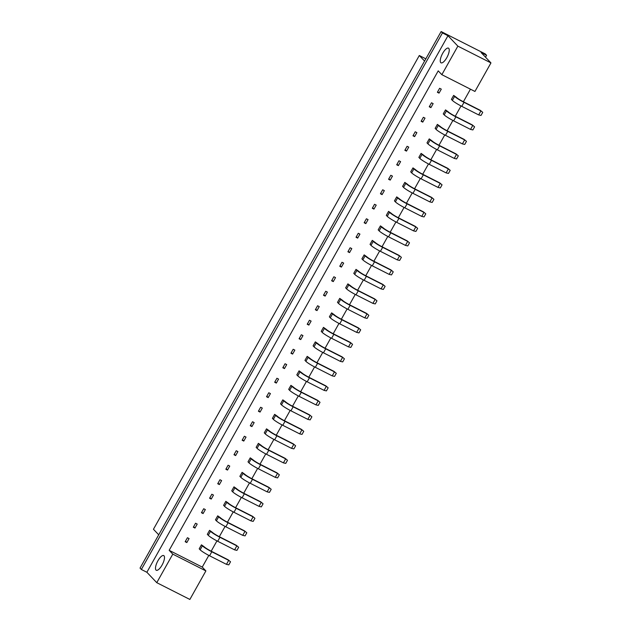 <?xml version="1.0" encoding="UTF-8"?>
<svg xmlns="http://www.w3.org/2000/svg" width="631" height="631" viewBox="0 0 631 631"><rect width="100%" height="100%" fill="white"/><g stroke="black" fill="none" stroke-linecap="round" stroke-linejoin="round"><path stroke-width="0.95" d="M440.746 62.627A8.235 2.839 -63.1 0 0 441.022 62.832A8.235 2.839 -63.1 0 0 447.048 57.216A8.235 2.839 -63.1 0 0 448.751 48.358A8.235 2.839 -63.1 0 0 448.475 48.145A8.235 2.839 -63.1 0 0 442.449 53.761A8.235 2.839 -63.1 0 0 440.746 62.627M155.991 570.053A8.235 2.839 -63.1 0 0 156.267 570.258A8.235 2.839 -63.1 0 0 162.293 564.642A8.235 2.839 -63.1 0 0 163.997 555.785A8.235 2.839 -63.1 0 0 163.713 555.572A8.235 2.839 -63.1 0 0 157.695 561.188A8.235 2.839 -63.1 0 0 155.991 570.053M172.791 554.136L205.887 570.913L189.868 599.45L156.772 582.673L172.791 554.136L169.163 550.319L202.251 567.095L208.822 555.398M146.873 572.27L447.971 35.73L442.449 32.938L141.36 569.477L146.873 572.27L156.772 582.673M141.36 569.477L140.043 568.089L441.132 31.55L485.255 53.919L486.58 55.307L481.059 52.507L490.957 62.911L474.946 91.456L441.85 74.679L457.861 46.134L490.957 62.911M485.515 57.192L486.58 55.307M442.449 32.938L441.132 31.55M447.971 35.73L457.861 46.134M425.83 58.817L419.299 55.512L153.443 529.259L158.72 534.804M424.576 61.057L419.299 55.512M441.85 74.679L438.222 70.861L169.163 550.319M211.18 551.194L216.954 540.901M219.312 536.697L225.093 526.404M227.452 522.2L233.225 511.907M235.584 507.703L241.365 497.409M243.724 493.205L249.497 482.912M251.856 478.708L257.637 468.407M259.988 464.211L265.769 453.91M268.128 449.714L273.909 439.413M276.26 435.216L282.041 424.915M284.4 420.719L290.181 410.418M292.532 406.222L298.313 395.921M300.671 391.717L306.453 381.424M308.804 377.22L314.585 366.926M316.943 362.722L322.725 352.429M325.075 348.225L330.857 337.932M333.215 333.728L338.989 323.435M341.347 319.231L347.129 308.938M349.487 304.734L355.261 294.432M357.619 290.236L363.401 279.935M365.759 275.739L371.533 265.438M373.891 261.242L379.673 250.941M382.031 246.745L387.805 236.444M390.163 232.247L395.945 221.946M398.303 217.742L404.077 207.449M406.435 203.245L412.217 192.952M414.575 188.748L420.349 178.455M422.707 174.251L428.488 163.957M430.847 159.753L436.62 149.46M438.979 145.256L444.76 134.955M447.119 130.759L452.892 120.458M455.251 116.262L461.032 105.961M463.391 101.765L470.45 89.176M202.251 567.095L205.887 570.913M439.042 93.128L441.29 89.129L439.633 88.293L437.393 92.292L439.042 93.128L437.709 91.724M453.642 95.391L451.402 99.39L452.348 100.384L454.588 96.393L453.642 95.391L456.245 97.229A6.696 0.765 29.3 0 0 463.525 101.828L480.42 110.401L482.739 112.357L481.003 115.434L478.677 114.913L461.774 106.347A8.668 0.986 -150.7 0 1 452.348 100.384M430.91 107.625L433.15 103.626L431.494 102.79L429.254 106.789L430.91 107.625L429.569 106.221M445.51 109.897L443.262 113.888L444.208 114.881L446.456 110.89L445.51 109.897L448.105 111.726A6.696 0.765 29.3 0 0 455.385 116.333L472.288 124.899L474.599 126.855L472.871 129.939L470.537 129.41L453.642 120.844A8.668 0.986 -150.7 0 1 444.208 114.881M422.77 122.122L425.018 118.131L423.362 117.287L421.122 121.286L422.77 122.122L421.437 120.718M437.37 124.394L435.13 128.385L436.076 129.379L438.316 125.388L437.37 124.394L439.973 126.224A6.696 0.765 29.3 0 0 447.253 130.83L464.148 139.396L466.467 141.352L464.731 144.436L462.405 143.907L445.502 135.342A8.668 0.986 -150.7 0 1 436.076 129.379M414.638 136.619L416.878 132.628L415.222 131.784L412.982 135.783L414.638 136.619L413.297 135.215M429.238 138.891L426.99 142.882L427.936 143.876L430.184 139.885L429.238 138.891L431.833 140.721A6.696 0.765 29.3 0 0 439.113 145.327L456.016 153.893L458.327 155.849L456.599 158.933L454.265 158.405L437.37 149.839A8.668 0.986 -150.7 0 1 427.936 143.876M406.498 151.117L408.746 147.126L407.09 146.282L404.85 150.281L406.498 151.117L405.165 149.713M421.098 153.388L418.858 157.379L419.804 158.381L422.044 154.382L421.098 153.388L423.701 155.218A6.696 0.765 29.3 0 0 430.981 159.824L447.884 168.39L450.195 170.346L448.46 173.43L446.133 172.91L429.23 164.336A8.668 0.986 -150.7 0 1 419.804 158.381M398.366 165.614L400.606 161.623L398.95 160.779L396.71 164.778L398.366 165.614L397.025 164.21M412.966 167.885L410.718 171.877L411.664 172.878L413.912 168.879L412.966 167.885L415.561 169.715A6.696 0.765 29.3 0 0 422.841 174.322L439.744 182.887L442.055 184.844L440.328 187.928L438.001 187.407L421.098 178.833A8.668 0.986 -150.7 0 1 411.664 172.878M390.226 180.111L392.474 176.12L390.818 175.284L388.578 179.275L390.226 180.111L388.893 178.707M404.826 182.383L402.586 186.382L403.532 187.375L405.772 183.376L404.826 182.383L407.429 184.213A6.696 0.765 29.3 0 0 414.709 188.819L431.612 197.385L433.923 199.341L432.188 202.425L429.861 201.904L412.958 193.331A8.668 0.986 -150.7 0 1 403.532 187.375M382.094 194.616L384.334 190.617L382.678 189.781L380.438 193.772L382.094 194.616L380.753 193.204M396.694 196.88L394.446 200.879L395.392 201.873L397.64 197.874L396.694 196.88L399.289 198.718A6.696 0.765 29.3 0 0 406.569 203.316L423.472 211.882L425.783 213.838L424.056 216.922L421.729 216.401L404.826 207.836A8.668 0.986 -150.7 0 1 395.392 201.873M373.954 209.113L376.202 205.114L374.546 204.278L372.306 208.269L373.954 209.113L372.621 207.702M388.554 211.377L386.314 215.376L387.26 216.37L389.501 212.371L388.554 211.377L391.157 213.215A6.696 0.765 29.3 0 0 398.437 217.813L415.34 226.379L417.651 228.335L415.924 231.419L413.589 230.899L396.686 222.333A8.668 0.986 -150.7 0 1 387.26 216.37M365.822 223.611L368.062 219.612L366.406 218.776L364.166 222.767L365.822 223.611L364.481 222.207M380.422 225.874L378.174 229.873L379.121 230.867L381.369 226.868L380.422 225.874L383.017 227.712A6.696 0.765 29.3 0 0 390.297 232.311L407.2 240.876L409.511 242.84L407.784 245.916L405.457 245.396L388.554 236.83A8.668 0.986 -150.7 0 1 379.121 230.867M357.682 238.108L359.93 234.109L358.274 233.273L356.034 237.264L357.682 238.108L356.349 236.704M372.282 240.372L370.042 244.371L370.989 245.364L373.229 241.365L372.282 240.372L374.885 242.209A6.696 0.765 29.3 0 0 382.165 246.808L399.068 255.381L401.379 257.338L399.652 260.414L397.317 259.893L380.414 251.327A8.668 0.986 -150.7 0 1 370.989 245.364M349.55 252.605L351.79 248.606L350.134 247.77L347.894 251.769L349.55 252.605L348.209 251.201M364.15 254.869L361.902 258.868L362.849 259.862L365.097 255.87L364.15 254.869L366.745 256.707A6.696 0.765 29.3 0 0 374.025 261.305L390.928 269.879L393.239 271.835L391.512 274.911L389.185 274.39L372.282 265.825A8.668 0.986 -150.7 0 1 362.849 259.862M341.41 267.102L343.658 263.103L342.002 262.267L339.762 266.266L341.41 267.102L340.077 265.698M356.01 269.366L353.77 273.365L354.717 274.359L356.957 270.368L356.01 269.366L358.613 271.204A6.696 0.765 29.3 0 0 365.893 275.81L382.796 284.376L385.107 286.332L383.38 289.416L381.045 288.888L364.142 280.322A8.668 0.986 -150.7 0 1 354.717 274.359M333.278 281.6L335.518 277.601L333.862 276.764L331.622 280.763L333.278 281.6L331.938 280.196M347.878 283.871L345.63 287.862L346.577 288.856L348.825 284.865L347.878 283.871L350.481 285.701A6.696 0.765 29.3 0 0 357.753 290.307L374.656 298.873L376.967 300.829L375.24 303.913L372.913 303.385L356.01 294.819A8.668 0.986 -150.7 0 1 346.577 288.856M325.146 296.097L327.386 292.106L325.73 291.262L323.49 295.261L325.146 296.097L323.806 294.693M339.738 298.368L337.498 302.359L338.445 303.353L340.685 299.362L339.738 298.368L342.341 300.198A6.696 0.765 29.3 0 0 349.621 304.805L366.524 313.37L368.835 315.326L367.108 318.41L364.773 317.882L347.87 309.316A8.668 0.986 -150.7 0 1 338.445 303.353M317.007 310.594L319.247 306.603L317.59 305.759L315.35 309.758L317.007 310.594L315.674 309.19M331.606 312.866L329.358 316.857L330.305 317.85L332.553 313.859L331.606 312.866L334.209 314.695A6.696 0.765 29.3 0 0 341.489 319.302L358.384 327.868L360.695 329.824L358.968 332.908L356.641 332.379L339.738 323.813A8.668 0.986 -150.7 0 1 330.305 317.85M308.875 325.091L311.115 321.1L309.458 320.256L307.218 324.255L308.875 325.091L307.534 323.687M323.466 327.363L321.226 331.354L322.173 332.356L324.413 328.357L323.466 327.363L326.069 329.193A6.696 0.765 29.3 0 0 333.349 333.799L350.252 342.365L352.563 344.321L350.836 347.405L348.501 346.884L331.606 338.311A8.668 0.986 -150.7 0 1 322.173 332.356M300.735 339.588L302.975 335.597L301.326 334.753L299.078 338.752L300.735 339.588L299.402 338.184M315.334 341.86L313.086 345.851L314.041 346.853L316.281 342.854L315.334 341.86L317.937 343.69A6.696 0.765 29.3 0 0 325.217 348.296L342.112 356.862L344.423 358.818L342.696 361.902L340.369 361.382L323.466 352.808A8.668 0.986 -150.7 0 1 314.041 346.853M292.603 354.086L294.843 350.095L293.186 349.258L290.946 353.25L292.603 354.086L291.262 352.682M307.194 356.357L304.954 360.356L305.901 361.35L308.141 357.351L307.194 356.357L309.797 358.195A6.696 0.765 29.3 0 0 317.077 362.793L333.98 371.359L336.291 373.315L334.564 376.399L332.229 375.879L315.334 367.313A8.668 0.986 -150.7 0 1 305.901 361.35M284.463 368.591L286.703 364.592L285.054 363.756L282.806 367.747L284.463 368.591L283.13 367.179M299.062 370.854L296.815 374.853L297.769 375.847L300.009 371.848L299.062 370.854L301.665 372.692A6.696 0.765 29.3 0 0 308.945 377.291L325.841 385.856L328.152 387.813L326.424 390.897L324.097 390.376L307.194 381.81A8.668 0.986 -150.7 0 1 297.769 375.847M276.331 383.088L278.571 379.089L276.914 378.253L274.674 382.244L276.331 383.088L274.99 381.684M290.923 385.352L288.683 389.351L289.629 390.344L291.869 386.346L290.923 385.352L293.525 387.189A6.696 0.765 29.3 0 0 300.806 391.788L317.709 400.354L320.02 402.31L318.292 405.394L315.957 404.873L299.062 396.307A8.668 0.986 -150.7 0 1 289.629 390.344M268.191 397.585L270.431 393.586L268.782 392.75L266.534 396.741L268.191 397.585L266.858 396.181M282.791 399.849L280.55 403.848L281.497 404.842L283.737 400.843L282.791 399.849L285.393 401.687A6.696 0.765 29.3 0 0 292.674 406.285L309.569 414.859L311.88 416.815L310.152 419.891L307.825 419.37L290.923 410.805A8.668 0.986 -150.7 0 1 281.497 404.842M260.059 412.082L262.299 408.083L260.642 407.247L258.402 411.238L260.059 412.082L258.718 410.678M274.651 414.346L272.411 418.345L273.357 419.339L275.597 415.348L274.651 414.346L277.254 416.184A6.696 0.765 29.3 0 0 284.534 420.782L301.437 429.356L303.748 431.312L302.02 434.388L299.686 433.868L282.791 425.302A8.668 0.986 -150.7 0 1 273.357 419.339M251.919 426.58L254.159 422.581L252.51 421.745L250.262 425.744L251.919 426.58L250.586 425.176M266.519 428.843L264.279 432.842L265.225 433.836L267.465 429.845L266.519 428.843L269.121 430.681A6.696 0.765 29.3 0 0 276.402 435.28L293.297 443.853L295.616 445.809L293.88 448.893L291.554 448.365L274.651 439.799A8.668 0.986 -150.7 0 1 265.225 433.836M243.787 441.077L246.027 437.078L244.371 436.242L242.13 440.241L243.787 441.077L242.446 439.673M258.379 443.348L256.139 447.34L257.085 448.333L259.325 444.342L258.379 443.348L260.982 445.178A6.696 0.765 29.3 0 0 268.262 449.785L285.165 458.351L287.476 460.307L285.748 463.391L283.414 462.862L266.519 454.296A8.668 0.986 -150.7 0 1 257.085 448.333M235.647 455.574L237.887 451.583L236.239 450.739L233.991 454.738L235.647 455.574L234.314 454.17M250.247 457.846L248.007 461.837L248.953 462.831L251.193 458.84L250.247 457.846L252.85 459.676A6.696 0.765 29.3 0 0 260.13 464.282L277.025 472.848L279.344 474.804L277.608 477.888L275.282 477.359L258.379 468.794A8.668 0.986 -150.7 0 1 248.953 462.831M227.515 470.071L229.755 466.08L228.099 465.236L225.859 469.235L227.515 470.071L226.174 468.667M242.107 472.343L239.867 476.334L240.813 477.328L243.053 473.337L242.107 472.343L244.71 474.173A6.696 0.765 29.3 0 0 251.99 478.779L268.893 487.345L271.204 489.301L269.476 492.385L267.142 491.857L250.247 483.291A8.668 0.986 -150.7 0 1 240.813 477.328M219.375 484.569L221.615 480.577L219.967 479.734L217.719 483.732L219.375 484.569L218.042 483.165M233.975 486.84L231.735 490.831L232.681 491.833L234.921 487.834L233.975 486.84L236.578 488.67A6.696 0.765 29.3 0 0 243.858 493.276L260.753 501.842L263.072 503.798L261.337 506.882L259.01 506.362L242.107 497.788A8.668 0.986 -150.7 0 1 232.681 491.833M211.243 499.066L213.483 495.075L211.827 494.231L209.587 498.23L211.243 499.066L209.902 497.662M225.835 501.337L223.595 505.328L224.541 506.33L226.781 502.331L225.835 501.337L228.438 503.167A6.696 0.765 29.3 0 0 235.718 507.774L252.621 516.339L254.932 518.296L253.205 521.38L250.87 520.859L233.975 512.285A8.668 0.986 -150.7 0 1 224.541 506.33M203.103 513.563L205.343 509.572L203.695 508.736L201.447 512.727L203.103 513.563L201.77 512.159M217.703 515.835L215.463 519.834L216.409 520.827L218.649 516.828L217.703 515.835L220.306 517.672A6.696 0.765 29.3 0 0 227.586 522.271L244.481 530.837L246.8 532.793L245.065 535.877L242.738 535.356L225.835 526.79A8.668 0.986 -150.7 0 1 216.409 520.827M194.971 528.068L197.211 524.069L195.555 523.233L193.315 527.224L194.971 528.068L193.63 526.656M209.563 530.332L207.323 534.331L208.269 535.325L210.509 531.326L209.563 530.332L212.166 532.17A6.696 0.765 29.3 0 0 219.446 536.768L236.349 545.334L238.66 547.29L236.933 550.374L234.598 549.853L217.703 541.288A8.668 0.986 -150.7 0 1 208.269 535.325M186.831 542.565L189.071 538.566L187.423 537.73L185.175 541.721L186.831 542.565L185.498 541.153M201.431 544.829L199.191 548.828L200.137 549.822L202.377 545.823L201.431 544.829L204.034 546.667A6.696 0.765 29.3 0 0 211.314 551.265L228.209 559.831L230.528 561.787L228.793 564.871L226.466 564.351L209.563 555.785A8.668 0.986 -150.7 0 1 200.137 549.822M226.466 564.351L228.706 560.352L211.803 551.786A8.668 0.986 -150.7 0 1 202.377 545.823M230.528 561.787L228.209 559.831M234.598 549.853L236.846 545.854L219.943 537.289A8.668 0.986 -150.7 0 1 210.509 531.326M238.66 547.29L236.349 545.334M242.738 535.356L244.978 531.357L228.075 522.791A8.668 0.986 -150.7 0 1 218.649 516.828M246.8 532.793L244.481 530.837M259.01 506.362L261.25 502.363L244.347 493.797A8.668 0.986 -150.7 0 1 234.921 487.834M263.072 503.798L260.753 501.842M275.282 477.359L277.522 473.368L260.619 464.802A8.668 0.986 -150.7 0 1 251.193 458.84M279.344 474.804L277.025 472.848M291.554 448.365L293.794 444.374L276.891 435.8A8.668 0.986 -150.7 0 1 267.465 429.845M295.616 445.809L293.297 443.853M250.87 520.859L253.118 516.86L236.215 508.294A8.668 0.986 -150.7 0 1 226.781 502.331M254.932 518.296L252.621 516.339M267.142 491.857L269.39 487.866L252.487 479.3A8.668 0.986 -150.7 0 1 243.053 473.337M271.204 489.301L268.893 487.345M283.414 462.862L285.662 458.871L268.759 450.305A8.668 0.986 -150.7 0 1 259.325 444.342M287.476 460.307L285.165 458.351M299.686 433.868L301.926 429.877L285.031 421.303A8.668 0.986 -150.7 0 1 275.597 415.348M303.748 431.312L301.437 429.356M307.825 419.37L310.066 415.372L293.163 406.806A8.668 0.986 -150.7 0 1 283.737 400.843M311.88 416.815L309.569 414.859M324.097 390.376L326.337 386.377L309.435 377.811A8.668 0.986 -150.7 0 1 300.009 371.848M328.152 387.813L325.841 385.856M340.369 361.382L342.609 357.383L325.706 348.817A8.668 0.986 -150.7 0 1 316.281 342.854M344.423 358.818L342.112 356.862M315.957 404.873L318.198 400.874L301.303 392.308A8.668 0.986 -150.7 0 1 291.869 386.346M320.02 402.31L317.709 400.354M332.229 375.879L334.469 371.88L317.574 363.314A8.668 0.986 -150.7 0 1 308.141 357.351M336.291 373.315L333.98 371.359M348.501 346.884L350.741 342.885L333.846 334.32A8.668 0.986 -150.7 0 1 324.413 328.357M352.563 344.321L350.252 342.365M364.773 317.882L367.013 313.891L350.118 305.325A8.668 0.986 -150.7 0 1 340.685 299.362M368.835 315.326L366.524 313.37M381.045 288.888L383.285 284.896L366.39 276.323A8.668 0.986 -150.7 0 1 356.957 270.368M385.107 286.332L382.796 284.376M397.317 259.893L399.557 255.894L382.662 247.328A8.668 0.986 -150.7 0 1 373.229 241.365M401.379 257.338L399.068 255.381M413.589 230.899L415.829 226.9L398.934 218.334A8.668 0.986 -150.7 0 1 389.501 212.371M417.651 228.335L415.34 226.379M429.861 201.904L432.101 197.905L415.206 189.339A8.668 0.986 -150.7 0 1 405.772 183.376M433.923 199.341L431.612 197.385M446.133 172.91L448.373 168.911L431.478 160.345A8.668 0.986 -150.7 0 1 422.044 154.382M450.195 170.346L447.884 168.39M462.405 143.907L464.645 139.916L447.75 131.351A8.668 0.986 -150.7 0 1 438.316 125.388M466.467 141.352L464.148 139.396M478.677 114.913L480.917 110.922L464.022 102.348A8.668 0.986 -150.7 0 1 454.588 96.393M482.739 112.357L480.42 110.401M356.641 332.379L358.881 328.388L341.978 319.822A8.668 0.986 -150.7 0 1 332.553 313.859M360.695 329.824L358.384 327.868M372.913 303.385L375.153 299.394L358.25 290.828A8.668 0.986 -150.7 0 1 348.825 284.865M376.967 300.829L374.656 298.873M389.185 274.39L391.425 270.399L374.522 261.826A8.668 0.986 -150.7 0 1 365.097 255.87M393.239 271.835L390.928 269.879M405.457 245.396L407.697 241.397L390.794 232.831A8.668 0.986 -150.7 0 1 381.369 226.868M409.511 242.84L407.2 240.876M421.729 216.401L423.969 212.402L407.066 203.837A8.668 0.986 -150.7 0 1 397.64 197.874M425.783 213.838L423.472 211.882M438.001 187.407L440.241 183.408L423.338 174.842A8.668 0.986 -150.7 0 1 413.912 168.879M442.055 184.844L439.744 182.887M454.265 158.405L456.513 154.414L439.61 145.848A8.668 0.986 -150.7 0 1 430.184 139.885M458.327 155.849L456.016 153.893M470.537 129.41L472.785 125.419L455.882 116.845A8.668 0.986 -150.7 0 1 446.456 110.89M474.599 126.855L472.288 124.899M209.563 555.785L211.803 551.786M217.703 541.288L219.943 537.289M225.835 526.79L228.075 522.791M242.107 497.788L244.347 493.797M258.379 468.794L260.619 464.802M274.651 439.799L276.891 435.8M233.975 512.285L236.215 508.294M250.247 483.291L252.487 479.3M266.519 454.296L268.759 450.305M282.791 425.302L285.031 421.303M290.923 410.805L293.163 406.806M307.194 381.81L309.435 377.811M323.466 352.808L325.706 348.817M299.062 396.307L301.303 392.308M315.334 367.313L317.574 363.314M331.606 338.311L333.846 334.32M347.87 309.316L350.118 305.325M364.142 280.322L366.39 276.323M380.414 251.327L382.662 247.328M396.686 222.333L398.934 218.334M412.958 193.331L415.206 189.339M429.23 164.336L431.478 160.345M445.502 135.342L447.75 131.351M461.774 106.347L464.022 102.348M339.738 323.813L341.978 319.822M356.01 294.819L358.25 290.828M372.282 265.825L374.522 261.826M388.554 236.83L390.794 232.831M404.826 207.836L407.066 203.837M421.098 178.833L423.338 174.842M437.37 149.839L439.61 145.848M453.642 120.844L455.882 116.845"/></g></svg>
